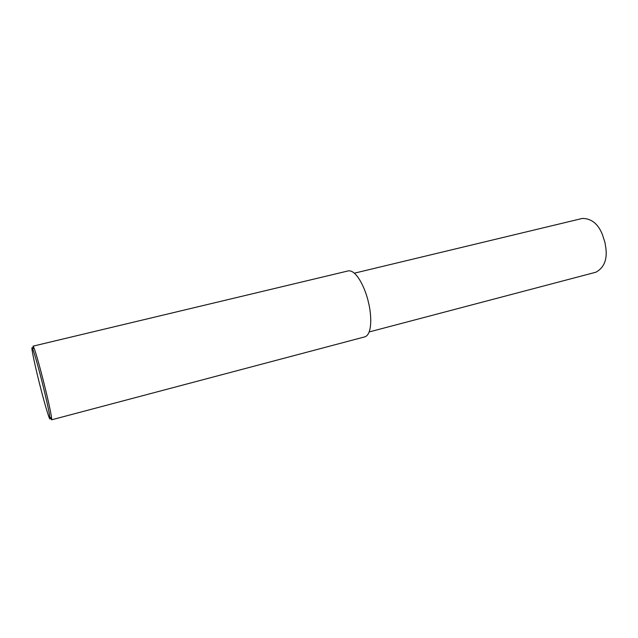 <?xml version="1.0" encoding="UTF-8"?>
<svg xmlns="http://www.w3.org/2000/svg" width="638" height="638" viewBox="0 0 638 638"><rect width="100%" height="100%" fill="white"/><g stroke="black" fill="none" stroke-linecap="round" stroke-linejoin="round"><path stroke-width="0.96" d="M33.112 348.627L33.056 346.147L33.854 347.527C36.183 353.404 41.135 371.779 44.181 384.068C47.14 395.855 50.976 412.491 51.622 418.249L51.566 419.82L50.458 417.643M42.69 384.387C45.537 395.743 49.238 411.773 49.892 417.348C50.817 424.134 45.864 408.902 39.596 383.964C33.312 359.019 30.297 342.542 32.761 349.146C34.994 354.84 39.747 372.552 42.69 384.387M33.056 346.147L348.26 270.895C356.642 269.459 365.741 289.54 368.429 302.268C371.595 314.502 372.456 334.432 364.832 336.856L51.566 419.82M354.385 273.176L582.374 218.427C591.458 218.499 598.133 223.874 602.392 234.537L604.952 242.464L605.925 248.621C607.24 259.953 603.899 267.824 595.884 272.219L369.179 331.943M51.622 418.249L49.892 417.348M33.854 347.527L32.761 349.146"/></g></svg>
